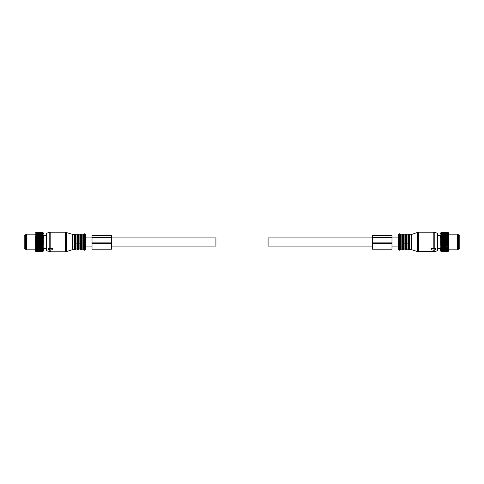 <?xml version="1.0" encoding="UTF-8"?>
<svg xmlns="http://www.w3.org/2000/svg" width="484" height="484" viewBox="0 0 484 484"><rect width="100%" height="100%" fill="white"/><g stroke="black" fill="none" stroke-linecap="round" stroke-linejoin="round"><path stroke-width="0.73" d="M25.507 235.151L25.507 248.849L24.2 248.849L24.2 235.151L25.507 235.151M458.493 235.992L458.493 248.849L459.8 248.849L459.8 235.151L458.493 235.151L458.493 235.992M43.276 251.099L42.852 251.511L35.544 251.256L42.852 251.498L43.893 250.476L43.893 233.524L42.852 232.477L35.544 232.75L42.852 232.477L43.27 232.913M42.852 250.428L35.81 250.319L43.276 250.228L42.852 250.779L35.81 250.779L42.852 250.779M42.852 251.498L43.276 251.039L42.852 251.408L43.276 250.875L42.852 251.19L43.276 250.603L42.852 250.863M43.264 233.234L42.852 232.961L43.264 233.56M43.276 232.919L42.852 232.526L43.264 233.016M43.276 233.028L42.852 232.689L35.81 232.737L42.852 232.689M43.276 233.246L42.852 232.737M43.276 233.572L35.81 233.439L42.852 233.342M42.852 250.319L43.276 249.75L42.852 249.883L43.276 249.181L42.852 249.254L43.276 248.522L42.852 248.528L43.276 247.784L42.852 247.729L43.276 246.973L42.852 246.852L43.276 246.108L42.852 245.926L43.276 245.188L42.852 244.946L43.276 244.232L42.852 243.93L43.276 243.252L42.852 242.895L43.276 242.248L42.852 241.849L43.276 241.25L42.852 240.802L43.276 240.258L42.852 239.768L43.276 239.284L42.852 238.763L43.276 238.346L42.852 237.801L43.276 237.45L42.852 236.888L43.276 236.615L42.852 236.035L43.276 235.841L42.852 233.832L43.276 234.002L42.852 233.439M42.852 251.19L35.81 251.19L42.852 251.129M42.852 251.371L35.81 251.371L42.852 251.408M42.852 232.55L35.81 232.55L42.852 232.526M42.852 233.034L35.81 233.034L42.852 232.961M42.852 233.947L35.81 233.947L42.852 233.832M42.852 234.552L35.81 234.552L42.852 234.419M42.852 235.254L35.81 235.254L42.852 235.097M42.852 236.035L35.81 236.035L42.852 235.865M42.852 236.888L35.81 236.888L42.852 236.7M42.852 237.801L35.81 237.801L42.852 237.602M42.852 238.763L35.81 238.763L42.852 238.558M42.852 239.556L35.81 239.556L42.852 239.768M42.852 240.584L35.81 240.584L42.852 240.802M42.852 241.631L35.81 241.631L42.852 241.849M42.852 242.678L35.81 242.678L42.852 242.895M42.852 243.718L35.81 243.718L42.852 243.93M42.852 244.946L35.81 244.946L42.852 244.735M42.852 245.926L35.81 245.926L42.852 245.721M42.852 246.852L35.81 246.852L42.852 246.665M42.852 247.729L35.81 247.729L42.852 247.548M42.852 248.528L35.81 248.528L42.852 248.365M42.852 249.254L35.81 249.254L42.852 249.109M42.852 249.762L35.81 249.762L42.852 249.883M43.276 247.784L35.544 247.784L35.81 250.428M35.544 250.307L35.81 250.779M35.544 250.44L35.81 250.863M35.544 250.706L35.81 251.19M35.544 250.809L35.81 251.129M35.544 250.996L35.81 251.408M35.544 251.069L35.81 251.371M43.276 235.841L35.544 235.841L35.544 236.386L35.81 236.035M43.276 236.615L35.544 236.615L35.544 237.233L35.81 236.888M43.276 237.45L35.544 237.45L35.544 238.134L35.81 237.801M43.276 238.346L35.544 238.346L35.544 239.084L35.81 238.763M43.276 239.284L35.81 239.556M35.544 239.392L35.544 240.064L35.81 239.768M43.276 240.258L35.544 240.258L35.81 240.584M35.544 240.385L35.544 241.074L35.81 240.802M43.276 241.25L35.544 241.25L35.81 241.631M35.544 241.395L35.544 242.091L35.81 241.849M43.276 242.248L35.544 242.248L35.81 242.678M35.544 242.417L35.544 243.113L35.81 242.895M43.276 243.252L35.544 243.252L35.81 243.718M35.544 243.434L35.544 244.118L35.81 243.93M43.276 244.232L35.544 244.232L35.81 244.946M35.544 244.432L35.81 244.735M43.276 245.188L35.544 245.188L35.81 245.926M35.544 245.4L35.81 245.721M43.276 246.108L35.544 246.108L35.81 246.852M35.544 246.326L35.81 246.665M43.276 246.973L35.544 246.973L35.81 247.729M35.544 247.197L35.81 247.548M35.544 248.008L35.81 248.365M35.544 248.752L35.81 249.109M35.544 249.405L35.81 249.762M35.544 249.974L35.81 250.319M35.544 234.486L35.544 234.177L26.547 234.177L26.547 249.823L35.544 249.823M26.547 234.177L25.634 234.704L25.634 249.296L26.547 249.823M448.456 235.611L448.456 251.256L441.148 251.511L440.724 251.099L441.148 251.511L440.724 251.039L441.148 251.408L440.724 250.875L441.148 251.19L440.724 250.603L441.148 250.863L440.724 250.228L441.148 250.428L440.724 249.75L441.148 249.883L440.724 249.181L441.148 249.254L440.724 248.522L441.148 248.528L440.724 247.784L441.148 247.729L440.724 246.973L441.148 246.852L440.724 246.108L441.148 245.926L440.724 245.188L441.148 244.946L440.724 244.232L441.148 243.93L440.724 243.252L441.148 242.895L440.724 242.248L441.148 241.849L440.724 241.25L441.148 240.802L440.724 240.258L441.148 239.768L440.724 239.284L441.148 238.763L440.724 238.346L441.148 237.801L440.724 237.45L441.148 236.888L440.724 236.615L441.148 236.035L440.724 235.841L441.148 233.832L440.736 233.984M440.724 251.099L440.107 250.476L440.107 233.524L441.148 232.477L440.724 234.002M448.456 250.307L441.148 250.428M448.19 250.428L441.148 250.319M448.456 250.706L441.148 250.779M448.19 250.863L441.148 250.863M448.456 250.996L441.148 251.129M448.19 251.19L441.148 251.19M448.456 251.184L441.148 251.408M448.19 251.408L441.148 251.371M448.456 251.22L441.148 251.498M448.19 232.477L441.148 232.526M448.456 232.762L441.148 232.55M448.19 232.689L448.456 233.046L448.19 232.689L441.148 232.689M448.19 232.737L441.148 232.737M448.19 232.961L448.456 233.361L448.19 232.961L441.148 232.961M448.19 233.034L441.148 233.034M448.19 233.342L448.456 233.778L448.19 233.342L441.148 233.342M448.19 233.439L441.148 233.439M448.19 233.832L448.456 234.298L448.19 233.832L441.148 233.832M448.19 233.947L441.148 233.947M448.19 234.419L448.456 234.909L448.19 234.419L441.148 234.419M448.19 234.552L441.148 234.552M448.19 235.097L441.148 235.097M448.19 235.254L441.148 235.254M448.456 236.386L448.19 235.865L441.148 235.865M448.19 236.035L441.148 236.035M448.456 237.233L448.19 236.7L441.148 236.7M448.19 236.888L441.148 236.888M448.456 238.134L448.19 237.602L441.148 237.602M448.19 237.801L441.148 237.801M448.456 239.084L448.19 238.558L441.148 238.558M448.19 238.763L441.148 238.763M448.456 240.064L441.148 239.768M448.19 239.768L441.148 239.556M448.456 241.074L441.148 240.802M448.19 240.802L441.148 240.584M448.456 242.091L441.148 241.849M448.19 241.849L441.148 241.631M448.456 243.113L441.148 242.895M448.19 242.895L441.148 242.678M448.456 244.118L441.148 243.93M448.19 243.93L441.148 243.718M448.456 245.098L448.19 244.735L441.148 244.735M448.19 244.946L441.148 244.946M448.456 246.035L448.19 245.721L441.148 245.721M448.19 245.926L441.148 245.926M448.456 246.931L441.148 246.665M448.19 246.852L441.148 246.852M448.456 247.76L441.148 247.548M448.19 247.729L441.148 247.729M448.456 248.522L441.148 248.365M448.19 248.528L441.148 248.528M448.456 249.206L441.148 249.109M448.19 249.254L441.148 249.254M448.456 249.804L441.148 249.883M448.19 249.883L441.148 249.762M448.456 250.44L448.19 250.779M448.456 250.809L448.19 251.129M448.456 251.069L448.19 251.371M448.456 244.432L448.19 244.735M448.456 245.4L448.19 245.721M448.456 246.326L448.19 246.665M448.456 247.197L448.19 247.548M448.456 248.008L448.19 248.365M448.456 248.752L448.19 249.109M448.456 249.405L448.19 249.762M448.456 249.974L448.19 250.319M448.456 234.486L448.456 234.177L457.453 234.177L457.453 249.823L448.456 249.823M457.453 234.177L458.366 234.704L458.366 249.296L457.453 249.823M448.456 242.248L440.724 242.248M448.456 246.108L440.724 246.108M448.456 247.784L440.724 247.784M448.456 246.973L440.724 246.973M448.456 238.346L440.724 238.346M448.456 244.232L440.724 244.232M448.456 245.188L440.724 245.188M448.456 243.252L440.724 243.252M448.456 240.258L440.724 240.258M448.456 241.25L440.724 241.25M448.456 239.284L440.724 239.284M448.456 236.615L440.724 236.615M448.456 237.45L440.724 237.45M448.456 235.841L440.724 235.841M72.352 234.304L72.352 249.696L72.352 234.304L65.31 232.217L50.802 232.217L50.802 248.437L52.629 248.437L52.895 249.103L50.154 248.576L48.46 249.375L50.542 250.016M52.895 249.103L52.629 249.841L50.542 249.841M50.802 232.217L49.785 232.35L49.785 248.141L50.542 248.244L50.542 248.74M49.785 248.141L48.588 248.431L48.588 249.218M46.857 250.863L46.857 233.137L46.373 233.766L46.373 250.234L46.857 250.863L50.802 251.783L65.31 251.783L65.31 232.217M72.606 234.558L74.451 234.565L74.451 249.435L74.82 249.696L74.82 234.304L75.304 234.304L75.304 249.696L75.673 249.435L75.673 234.565L76.042 234.825L76.042 248.927L77.15 248.927L77.519 249.435L77.519 234.565L77.15 234.825L77.15 248.927M76.042 243.857L77.15 243.857M77.519 249.435L77.888 249.696L77.888 234.304L78.372 234.304L78.372 249.696L78.735 249.435L78.735 234.565L79.104 234.825L79.104 248.927L80.217 248.927L80.586 249.435L80.586 234.565L80.217 234.825L80.217 248.927M79.104 243.857L80.217 243.857M83.672 244.13L83.672 234.438L83.278 234.825L83.278 249.175L83.672 249.562M83.672 239.762L83.672 249.956L84.258 250.295L84.258 233.705L83.672 234.044L83.672 239.762M83.672 244.238L83.672 234.044M85.172 234.232L85.499 234.794L85.499 249.206L85.172 249.768L85.172 234.232L84.258 233.705M431.105 249.103L431.371 249.841L433.846 250.174L435.539 249.375L433.846 248.576L431.105 249.103L431.371 248.437L433.458 248.431L433.458 248.915M434.215 250.028L434.215 251.65L437.143 250.863L437.143 233.137L434.215 232.35L434.215 248.141L433.458 248.244L433.458 248.74M434.215 248.141L435.412 248.431L435.412 249.218M431.105 249.187L431.105 248.637M437.143 233.137L437.627 233.766L437.627 250.234L437.143 250.863M406.85 243.857L406.85 249.175L406.481 249.435L406.481 234.565L406.85 234.825L406.85 243.857L407.958 243.857L407.958 249.175L408.327 249.435L408.327 234.565L408.696 234.304L408.696 249.696L409.18 249.696L409.18 234.304L409.549 234.565L409.549 249.435L411.394 249.441L411.394 234.558L417.48 232.411L417.48 251.589L434.215 251.65M406.85 248.927L407.958 248.927M403.045 234.304L403.045 249.696L402.567 249.696L402.567 234.304L403.414 234.565L403.414 249.435L403.414 234.565L403.783 234.825L403.783 243.857L404.896 243.857L404.896 249.175L405.265 249.435L405.265 234.565L405.628 234.304L405.628 249.696L406.112 249.696L406.112 234.304L406.481 234.565M403.783 243.857L403.783 248.927L404.896 248.927M400.329 244.238L400.329 234.044L400.329 249.956L399.742 250.295L399.742 233.705L400.329 234.044M398.828 234.232L398.501 234.794L398.501 249.206L398.828 249.768L398.828 234.232L399.742 233.705M111.58 237.892L215.918 237.892L215.918 246.108L111.58 246.108M92.02 237.892L85.499 237.892L85.499 244.904M372.42 237.892L268.082 237.892L268.082 246.108L372.42 246.108M391.979 237.892L398.501 237.892L398.501 244.904M92.02 235.95L111.58 235.95L111.58 235.49L92.02 235.49L92.02 249.169L111.58 249.169L111.58 242.865L92.02 242.865M111.58 235.95L111.58 242.865M372.42 243.603L372.42 235.49L391.979 235.49L391.979 249.169L372.42 249.169L372.42 243.603L391.979 243.603M372.42 242.865L391.979 242.865M52.629 248.437L52.629 248.915M50.154 248.032L50.154 248.576M50.802 249.841L50.802 251.783M49.785 250.028L49.785 251.65M66.52 232.411L66.52 251.589L65.31 251.783M72.975 234.825L72.975 249.175L74.451 249.435M74.088 234.825L74.088 249.175M76.042 248.927L77.15 249.175M79.104 248.927L80.217 249.175M80.586 234.565L80.955 234.304L80.955 249.696L80.586 249.435M80.955 234.304L81.433 234.304L81.433 249.696L80.955 249.696M81.433 234.304L81.802 234.565L81.802 249.435L81.433 249.696M81.802 234.565L82.171 234.825L82.171 249.175L83.278 249.175M431.371 248.915L431.371 248.437M433.846 248.576L433.846 248.032M418.69 251.783L418.69 232.217L433.198 232.217L433.198 248.437M433.198 249.841L433.198 251.783M417.48 251.589L411.648 249.696L411.648 234.304M409.549 234.565L411.025 234.825L411.025 249.175M409.912 234.825L409.912 249.175M406.85 234.825L407.958 234.825L407.958 243.857M403.783 234.825L404.896 234.825L404.896 243.857M403.783 248.927L404.896 249.175M402.567 234.304L402.198 234.565L402.198 249.435L402.567 249.696M401.829 249.175L400.722 249.175L400.722 234.825L401.829 234.825L401.829 249.175L402.198 249.435M92.02 243.603L111.58 243.603M92.02 237.408L111.58 237.408M372.42 237.408L391.979 237.408M372.42 235.95L391.979 235.95M48.46 248.57L48.46 249.375M46.857 233.137L49.785 232.35M72.352 249.696L66.52 251.589M72.606 249.441L72.975 249.175M74.82 234.304L74.451 234.565M74.82 249.696L75.304 249.696M75.673 234.565L75.304 234.304M75.673 249.435L76.042 249.175M76.042 234.825L77.15 234.825M77.888 234.304L77.519 234.565M77.888 249.696L78.372 249.696M78.735 234.565L78.372 234.304M78.735 249.435L79.104 249.175M79.104 234.825L80.217 234.825M81.802 249.435L82.171 249.175M82.171 234.825L83.278 234.825M85.172 249.768L84.258 250.295M435.539 249.375L435.539 248.57M434.215 232.35L433.198 232.217M418.69 232.217L417.48 232.411M411.025 234.825L411.394 234.558M409.549 249.435L409.18 249.696M408.696 234.304L409.18 234.304M408.696 249.696L408.327 249.435M407.958 234.825L408.327 234.565M406.85 249.175L407.958 249.175M406.481 249.435L406.112 249.696M405.628 234.304L406.112 234.304M405.628 249.696L405.265 249.435M404.896 234.825L405.265 234.565M403.045 249.696L403.783 249.175M401.829 234.825L402.198 234.565M400.722 249.175L400.329 249.562M400.722 234.825L400.329 234.438M398.828 249.768L399.742 250.295M85.499 246.108L92.02 246.108M391.979 246.108L398.501 246.108M43.893 235.672L46.373 235.672M43.893 248.328L46.373 248.328M437.627 235.672L440.107 235.672M437.627 248.328L440.107 248.328"/></g></svg>
